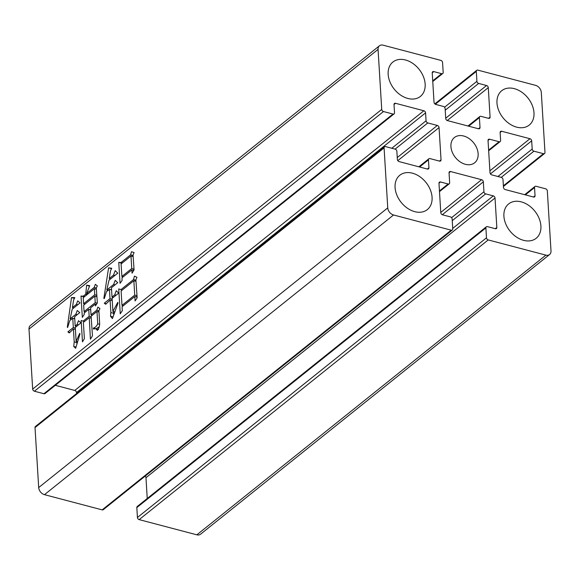 <?xml version="1.0" encoding="UTF-8"?>
<svg xmlns="http://www.w3.org/2000/svg" width="580" height="580" viewBox="0 0 580 580"><rect width="100%" height="100%" fill="white"/><g stroke="black" fill="none" stroke-linecap="round" stroke-linejoin="round"><path stroke-width="0.87" d="M425.154 84.093A22.011 15.914 -128.7 0 1 420.413 96.396A22.011 15.914 -128.7 0 1 400.555 95.055A22.011 15.914 -128.7 0 1 388.15 74.341A22.011 15.914 -128.7 0 1 392.892 62.038A22.011 15.914 -128.7 0 1 412.75 63.38A22.011 15.914 -128.7 0 1 425.154 84.093M450.928 146.573A16.182 11.701 51.3 0 0 460.041 161.805A16.182 11.701 51.3 0 0 474.65 162.791A16.182 11.701 51.3 0 0 478.137 153.743A16.182 11.701 51.3 0 0 469.017 138.511A16.182 11.701 51.3 0 0 454.408 137.525A16.182 11.701 51.3 0 0 450.928 146.573M503.904 216.224A22.011 15.914 51.3 0 0 516.309 236.937A22.011 15.914 51.3 0 0 536.174 238.279A22.011 15.914 51.3 0 0 540.908 225.975A22.011 15.914 51.3 0 0 528.51 205.255A22.011 15.914 51.3 0 0 508.646 203.921A22.011 15.914 51.3 0 0 503.904 216.224M395.074 187.543A22.011 15.914 51.3 0 0 407.479 208.256A22.011 15.914 51.3 0 0 427.337 209.597A22.011 15.914 51.3 0 0 432.078 197.294A22.011 15.914 51.3 0 0 419.673 176.574A22.011 15.914 51.3 0 0 399.816 175.24A22.011 15.914 51.3 0 0 395.074 187.543M496.98 103.022A22.011 15.914 51.3 0 0 509.385 123.736A22.011 15.914 51.3 0 0 529.25 125.077A22.011 15.914 51.3 0 0 533.984 112.774A22.011 15.914 51.3 0 0 521.587 92.053A22.011 15.914 51.3 0 0 501.722 90.719A22.011 15.914 51.3 0 0 496.98 103.022M132.037 273.187L131.834 269.932L121.959 277.849L122.112 280.401L120.038 283.286L118.755 262.392L121.017 262.53L130.609 254.845L131.471 251.72L134.074 252.554L133.03 255.099L134.082 269.838L132.037 273.187M135.082 300.94L134.814 296.525L122.068 306.74L122.315 310.684L120.249 313.794L118.733 288.956L121.017 289.558L133.472 279.582L134.466 276.109L136.938 277.291L135.894 279.836L137.148 297.823L135.082 300.94M419.558 166.982L428.453 159.862A1.943 1.406 -128.7 0 1 428.866 158.775A1.943 1.406 -128.7 0 1 429.976 158.594L439.502 161.102A1.943 1.406 -128.7 0 0 440.611 160.921A1.943 1.406 -128.7 0 0 441.032 159.834L439.06 127.571A1.943 1.406 -128.7 0 0 437.32 125.447L427.801 122.938A1.943 1.406 -128.7 0 1 426.061 120.807L425.575 112.882A1.943 1.406 -128.7 0 0 423.842 110.758L395.546 103.298A1.943 1.406 -128.7 0 0 394.436 103.479A1.943 1.406 -128.7 0 0 394.016 104.567L394.516 112.774A1.943 1.406 -128.7 0 1 394.103 113.861A1.943 1.406 -128.7 0 1 392.986 114.043L383.467 111.534A1.943 1.406 -128.7 0 1 381.727 109.403L32.669 389.086L29 329.092L378.059 49.409A6.474 4.683 -128.7 0 1 379.45 45.791A6.474 4.683 -128.7 0 1 383.155 45.182L440.836 60.378A1.943 1.406 -128.7 0 1 442.569 62.509L443.178 72.413A1.943 1.406 -128.7 0 1 442.757 73.5A1.943 1.406 -128.7 0 1 441.648 73.682L432.716 80.837M381.727 109.403L378.059 49.409M93.394 328.983L93.337 328.055C95.279 327.562 96.744 326.149 97.73 323.799L96.983 311.496L91.111 316.201L92.459 335.82L90.415 339.169L89.247 317.695L83.382 322.4L84.375 338.647L82.469 341.881L81.164 320.522L83.15 321.117L89.168 316.303L88.74 309.336L84.158 313.004L84.245 314.404L82.324 317.398L81.019 296.039L83.281 296.177L85.709 294.227L86.659 285.186L89.697 285.679L86.717 293.422L94.156 287.462L95.323 284.338L97.368 285.868L96.287 287.941L97.36 302.919L95.439 305.914L95.323 304.058L90.596 307.842L91.024 314.81L96.751 310.22L97.911 307.095L99.956 308.625L98.883 310.706L99.637 323.009C99.775 325.786 99.021 328.258 97.389 330.411L95.852 328.722L93.394 328.983M112.1 298.41L112.897 311.409L117.747 302.405L118.081 302.876L112.433 318.601L110.49 316.26L110.86 312.555L110.099 300.019L105.698 304.268L104.284 303.209L110.011 298.62L109.439 289.34L106.437 291.747L104.299 298.57L103.842 298.454L108.583 267.866L111.759 268.243L110.555 270.671L109.236 278.545L113.528 275.108L115.203 270.599L117.762 273.173L109.033 280.169L106.778 290.007L113.651 284.505L115.203 280.343L117.747 282.685L111.447 287.731L112.013 297.018L114.731 294.836L116.283 290.674L118.682 293.132L112.1 298.41M75.277 327.424L76.132 341.359L79.699 333.384L80.025 333.855L75.654 348.312L73.74 346.441L74.211 341.917L73.413 328.918L69.31 332.942L67.889 331.883L73.334 327.526L72.761 318.239L69.76 320.653L67.621 327.475L67.309 327.243L71.499 297.576L74.806 297.613L73.602 300.034L72.413 307.567L76.422 304.355L77.706 300.882L80.083 302.876L72.21 309.183L70.1 318.913L75.828 314.324L77.249 310.51L79.779 312.62L74.624 316.752L75.19 326.032L77.053 324.546L78.474 320.726L81.004 322.842L75.277 327.424M451.218 230.18L102.16 509.871A1.943 1.406 51.3 0 0 103.269 509.682L452.335 229.999A1.943 1.406 -128.7 0 1 451.218 230.18L393.545 214.984A6.474 4.683 -128.7 0 1 387.752 207.887L384.083 147.893A1.943 1.406 -128.7 0 1 384.504 146.805A1.943 1.406 -128.7 0 1 385.613 146.624L395.132 149.132A1.943 1.406 -128.7 0 1 396.872 151.264L397.373 159.471A1.943 1.406 -128.7 0 0 399.113 161.595L427.409 169.055A1.943 1.406 -128.7 0 0 428.518 168.874A1.943 1.406 -128.7 0 0 428.932 167.787L428.453 159.862M102.16 509.871L44.479 494.667L393.545 214.984M387.752 207.887L38.693 487.57A6.474 4.683 51.3 0 0 44.479 494.667M38.693 487.57L35.025 427.576L384.083 147.893M384.504 146.805L35.438 426.488A1.943 1.406 51.3 0 0 35.025 427.576M76.575 393.53L76.517 392.566A1.943 1.406 51.3 0 0 74.776 390.441L55.317 385.309M392.986 114.043L43.928 393.726A1.943 1.406 51.3 0 0 45.037 393.545L394.103 113.861M43.928 393.726L34.408 391.217L383.467 111.534M32.669 389.086A1.943 1.406 51.3 0 0 34.408 391.217M379.45 45.791L30.392 325.474A6.474 4.683 51.3 0 0 29 329.092M545.903 255.135L196.845 534.818A6.474 4.683 51.3 0 0 200.549 534.209L549.608 254.526A6.474 4.683 -128.7 0 1 545.903 255.135L488.222 239.931A1.943 1.406 -128.7 0 1 486.489 237.807L485.88 227.904A1.943 1.406 -128.7 0 1 486.301 226.816A1.943 1.406 -128.7 0 1 487.41 226.635L495.298 228.708A1.943 1.406 -128.7 0 0 496.415 228.527A1.943 1.406 -128.7 0 0 496.828 227.447L495.03 198.012A1.943 1.406 -128.7 0 0 493.29 195.881L485.677 193.88A1.943 1.406 -128.7 0 1 483.938 191.748L483.336 181.844A1.943 1.406 -128.7 0 0 481.596 179.713L450.58 171.542A1.943 1.406 -128.7 0 0 449.471 171.724A1.943 1.406 -128.7 0 0 449.05 172.811L449.659 182.715A1.943 1.406 -128.7 0 1 449.239 183.802A1.943 1.406 -128.7 0 1 448.13 183.983L439.451 190.936M196.845 534.818L139.164 519.622L488.222 239.931M486.489 237.807L137.431 517.49A1.943 1.406 51.3 0 0 139.164 519.622M137.431 517.49L136.822 507.587L485.88 227.904M486.301 226.816L137.243 506.5A1.943 1.406 51.3 0 0 136.822 507.587M147.24 498.488L145.971 477.695A1.943 1.406 51.3 0 0 145.174 476.108M448.13 183.983L440.51 181.975A1.943 1.406 -128.7 0 0 439.401 182.156A1.943 1.406 -128.7 0 0 438.98 183.244L440.778 212.671A1.943 1.406 -128.7 0 0 442.518 214.803L450.406 216.884A1.943 1.406 -128.7 0 1 452.146 219.008L452.748 228.911A1.943 1.406 -128.7 0 1 452.335 229.999M525.393 194.873L534.542 187.543A1.943 1.406 -128.7 0 1 534.963 186.456A1.943 1.406 -128.7 0 1 536.072 186.274L545.591 188.783A1.943 1.406 -128.7 0 1 547.332 190.914L551 250.908A6.474 4.683 -128.7 0 1 549.608 254.526M534.542 187.543L535.043 195.75A1.943 1.406 -128.7 0 1 534.63 196.838A1.943 1.406 -128.7 0 1 533.513 197.019L505.224 189.558A1.943 1.406 -128.7 0 1 503.483 187.434L502.998 179.51A1.943 1.406 -128.7 0 0 501.265 177.379L491.738 174.87A1.943 1.406 -128.7 0 1 490.006 172.738L488.034 140.476A1.943 1.406 -128.7 0 1 488.447 139.396A1.943 1.406 -128.7 0 1 489.556 139.215L499.083 141.723L488.621 150.104M445.223 110.222L478.652 83.433A1.943 1.406 -128.7 0 1 476.912 81.309L476.31 71.398A1.943 1.406 -128.7 0 1 476.731 70.318A1.943 1.406 -128.7 0 1 477.84 70.129L535.521 85.332A6.474 4.683 -128.7 0 1 541.307 92.43L544.975 152.424A1.943 1.406 -128.7 0 1 544.562 153.512A1.943 1.406 -128.7 0 1 543.446 153.693L533.926 151.184A1.943 1.406 -128.7 0 1 532.186 149.053L531.686 140.846A1.943 1.406 -128.7 0 0 529.953 138.721L501.657 131.261A1.943 1.406 -128.7 0 0 500.547 131.442A1.943 1.406 -128.7 0 0 500.127 132.53L500.613 140.454A1.943 1.406 -128.7 0 1 500.192 141.542A1.943 1.406 -128.7 0 1 499.083 141.723M478.652 83.433L486.54 85.514A1.943 1.406 -128.7 0 1 488.28 87.638L490.078 117.073A1.943 1.406 -128.7 0 1 489.658 118.16A1.943 1.406 -128.7 0 1 488.548 118.342L480.929 116.334A1.943 1.406 -128.7 0 0 479.82 116.515A1.943 1.406 -128.7 0 0 479.406 117.602L480.008 127.506A1.943 1.406 -128.7 0 1 479.595 128.593A1.943 1.406 -128.7 0 1 478.478 128.774L447.463 120.604A1.943 1.406 -128.7 0 1 445.73 118.472L445.121 108.569A1.943 1.406 -128.7 0 0 443.388 106.437L435.768 104.429A1.943 1.406 -128.7 0 1 434.028 102.305L432.23 72.87A1.943 1.406 -128.7 0 1 432.651 71.782A1.943 1.406 -128.7 0 1 433.76 71.601L441.648 73.682M99.267 326.801L96.055 328.773L93.337 328.055M99.659 324.314L97.73 323.799M98.962 312.025L96.983 311.496M91.234 318.217L89.247 317.695M83.941 321.943L83.89 321.313M84.52 321.48L83.15 321.117M90.596 318.05L91.198 317.572M91.147 316.825L89.168 316.303M91.799 315.65L91.763 315.005M90.719 309.858L88.74 309.336M84.818 312.475L84.781 311.801M84.354 304.565L84.31 303.913M83.781 297.236L83.737 296.757L81.019 296.039M83.737 296.757L84.332 296.793M84.651 296.539L83.281 296.177M87.087 294.589L85.709 294.227M89.371 286.187L86.659 285.186M88.087 293.785L86.717 293.422M95.736 289.094L96.331 288.615M96.294 288.021L94.156 287.462M96.44 304.355L95.323 304.058M92.401 315.172L91.024 314.81M98.332 311.851L98.926 311.373M98.89 310.786L96.751 310.22M90.088 309.691L90.683 309.212M96.193 296.525L96.809 296.025M94.388 288.738L83.223 297.685L83.593 303.724L94.757 294.77L94.388 288.738L96.367 289.26M96.758 295.3L94.757 294.77M84.963 304.079L83.593 303.724M94.844 296.17L83.672 305.116L84.071 311.612L95.236 302.666L94.844 296.17L96.86 296.699M97.186 303.18L95.236 302.666M85.441 311.975L84.071 311.612M137.09 297.127L134.814 296.525M122.597 306.312L122.554 305.493M121.525 290.616L121.452 289.674L118.733 288.956M121.452 289.674L121.017 289.558M135.198 281.097L135.938 280.502M135.916 280.22L133.472 279.582M136.162 296.88L137.01 296.206M133.85 280.742L121.104 290.95L121.988 305.348L134.727 295.133L133.85 280.742L135.981 281.307M136.974 295.727L134.727 295.133M123.359 305.704L121.988 305.348M114.449 311.822L112.897 311.409M112.766 316.861L110.49 316.26M113.615 314.135L113.586 313.272L110.86 312.555M113.586 313.272L113.477 311.562M112.23 300.578L110.099 300.019M106.162 303.71L104.284 303.209M111.447 300.375L112.187 299.78M112.15 299.186L110.011 298.62M112.65 297.975L112.6 297.17M111.578 289.899L109.439 289.34M110.164 279.263L110.222 278.806M111.237 269.294L111.302 268.583L108.583 267.866M110.606 278.907L109.236 278.545M114.898 275.464L113.528 275.108M117.008 273.774L117.377 272.781M108.156 290.37L106.778 290.007M110.787 289.695L111.534 289.101M115.021 284.867L113.651 284.505M117.131 283.178L117.428 282.387M113.39 297.38L112.013 297.018M116.109 295.198L114.731 294.836M118.218 293.509L118.443 292.893M133.719 270.432L131.834 269.932M122.467 277.436L122.431 276.602M121.517 263.588L121.481 263.11L118.755 262.392M121.481 263.11L122.075 263.146M122.394 262.892L121.017 262.53M132.334 256.36L133.066 255.773M133.052 255.483L130.609 254.845M133.182 270.287L134.06 269.591M130.986 256.005L121.104 263.922L121.872 276.457L131.747 268.54L130.986 256.005L133.117 256.57M134.024 269.142L131.747 268.54M123.243 276.82L121.872 276.457M77.553 341.736L76.132 341.359M76.009 347.043L73.74 346.441M76.915 343.896L76.93 342.635L74.211 341.917M76.93 342.635L76.864 341.548M75.4 329.44L73.413 328.918M69.767 332.383L67.889 331.883M74.762 329.273L75.364 328.795M75.313 328.048L73.334 327.526M75.965 326.873L75.929 326.228M74.747 318.761L72.761 318.239M73.377 308.255L73.421 307.828M74.182 298.867L74.218 298.294L71.499 297.576M73.783 307.929L72.413 307.567M77.792 304.717L76.422 304.355M71.471 319.275L70.1 318.913M74.109 318.594L74.704 318.115M77.198 314.686L75.828 314.324M79.308 312.997L79.525 312.41M76.567 326.395L75.19 326.032M78.423 324.909L77.053 324.546M80.533 323.212L80.75 322.632M449.05 172.768L450.58 171.542M481.596 179.713L440.764 212.432M442.293 214.723L483.336 181.844M483.938 191.748L451.581 217.674M145.971 477.695L495.03 198.012M496.828 227.447L495.262 228.701M488.026 140.44L489.556 139.215M500.127 132.487L501.657 131.261M529.953 138.721L489.89 170.817M501.236 177.371L533.926 151.184M543.446 153.693L503.382 185.796M435.312 104.248L476.31 71.398M476.912 81.309L444.563 107.228M447.238 120.524L488.28 87.638M490.078 117.073L488.512 118.327M468.684 126.194L479.406 117.602M480.008 127.506L478.442 128.767M394.016 104.523L395.546 103.298M423.842 110.758L74.776 390.441M395.111 149.125L427.801 122.938M437.32 125.447L397.257 157.55M397.8 160.631L439.06 127.571M441.032 159.834L439.459 161.095M440.51 181.975L438.98 183.2M452.248 220.661L485.677 193.88M452.719 228.397L493.29 195.881M533.477 197.004L535.043 195.75M531.686 140.846L490.434 173.906M532.186 149.053L497.93 176.501M445.715 118.226L486.54 85.514M433.76 71.601L432.23 72.826M425.575 112.882L76.517 392.566M426.061 120.807L391.804 148.255M427.366 169.041L428.932 167.787M439.495 191.61L449.239 183.802M524.683 194.692L534.963 186.456M488.657 150.778L500.192 141.542M503.425 186.47L544.562 153.512M434.826 103.892L476.731 70.318M467.98 126.005L479.82 116.515M432.76 81.512L442.757 73.5M418.854 166.801L428.866 158.775M95.852 328.722L98.571 329.44"/></g></svg>

